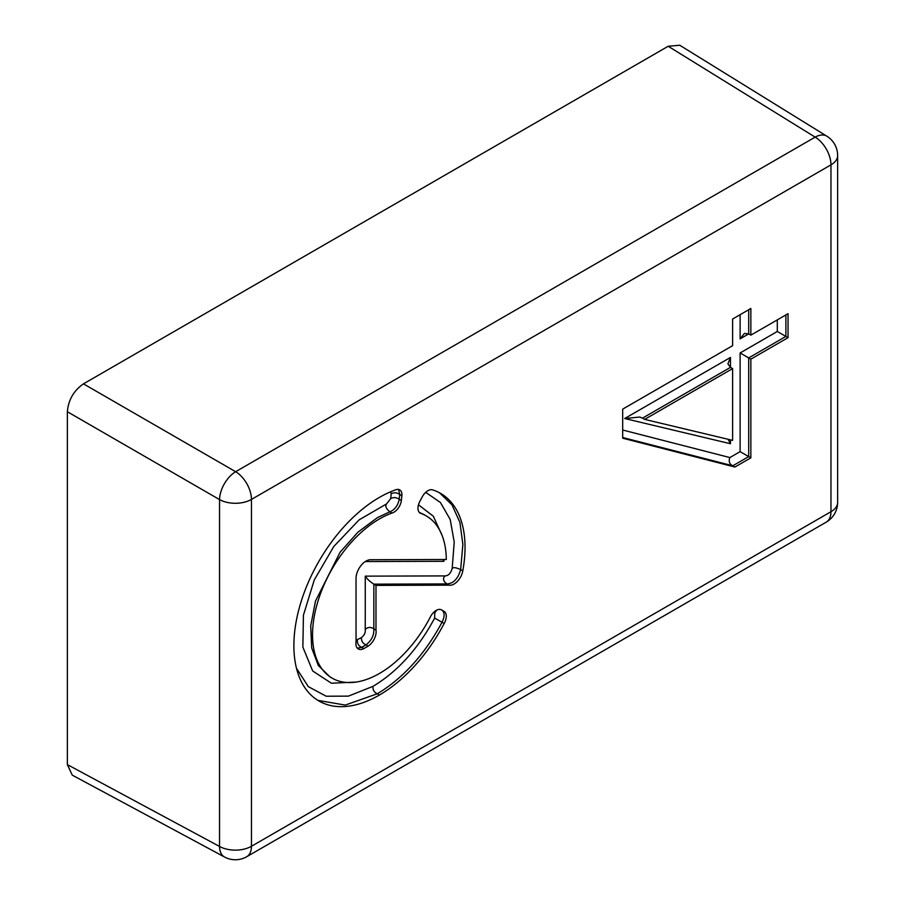 <?xml version="1.0" encoding="UTF-8"?>
<svg xmlns="http://www.w3.org/2000/svg" width="905" height="905" viewBox="0 0 905 905"><rect width="100%" height="100%" fill="white"/><g stroke="black" fill="none" stroke-linecap="round" stroke-linejoin="round"><path stroke-width="1.36" d="M427.895 490.714A10.77 6.222 120 0 0 422.386 496.619L419.75 501.562A10.724 6.188 120 0 0 420.192 513.124A10.724 6.188 120 0 0 421.074 513.486A97.186 56.11 -60 0 1 426.176 515.873A97.186 56.11 -60 0 1 446.301 559.494L370.45 559.743A14.107 8.145 120 0 0 366.016 561.1A14.107 8.145 120 0 0 356.038 578.385L356.038 641.6A11.844 6.833 120 0 0 358.335 648.964A11.844 6.833 120 0 0 363.855 648.602L368.109 646.147A11.946 6.901 120 0 0 375.982 630.095L375.994 585.388L449.038 585.162A12.647 7.297 120 0 0 462.794 570.84A118.001 68.124 120 0 0 440.599 493.383A118.001 68.124 120 0 0 432.692 489.91A10.77 6.222 120 0 0 427.895 490.714M379.455 497.377A121.021 69.877 120 0 0 300.392 604.031A121.021 69.877 120 0 0 318.945 701.002A121.021 69.877 120 0 0 379.455 695.017A121.519 70.16 120 0 0 444.174 623.488A10.622 6.131 120 0 0 444.185 611.441L441.402 609.834A10.668 6.154 120 0 0 436.165 610.423A10.668 6.154 120 0 0 430.09 617.482A94.629 54.639 -60 0 1 379.455 673.456A94.629 54.639 -60 0 1 332.146 678.15A94.629 54.639 -60 0 1 317.632 602.311A94.629 54.639 -60 0 1 379.455 518.927A94.629 54.639 -60 0 1 391.989 513.056A10.679 6.165 120 0 0 401.379 500.522L401.888 495.714A10.656 6.154 120 0 0 399.727 489.888A10.656 6.154 120 0 0 395.474 489.888A121.021 69.877 120 0 0 379.455 497.377M356.298 682.053L331.422 683.23L312.678 670.978L302.87 647.132L303.435 615.185L314.284 579.901L333.821 546.462L359.149 519.832L386.537 503.938C384.987 506.121 386.096 508.746 389.851 511.811L391.989 513.056M788.04 337.678L750.856 359.149L750.856 457.828L734.917 467.037L622.685 438.19L622.685 409.139L732.609 345.676L732.609 319.024L750.856 308.492L750.856 335.144L788.04 313.684L788.04 337.678L777.305 331.479L777.305 319.872M668.195 46.257L83.464 383.856L235.639 471.709L815.145 137.13L668.195 46.257L679.768 45.25L826.842 136.191A22.761 13.145 121.7 0 0 815.145 137.13A22.761 13.145 60 0 1 830.971 164.857L251.454 499.424L251.454 846.277L830.971 511.71L830.971 164.857A22.761 13.145 180 0 0 837.634 155.558A22.761 22.761 0 0 0 826.842 136.191M67.366 411.73L67.366 764.612L219.542 846.447L219.542 499.594L67.366 411.73C68.384 399.931 73.758 390.632 83.464 383.856M224.576 857.035A22.761 22.761 0 0 0 246.748 856.707A22.761 13.145 60 0 0 251.454 846.277A22.761 13.145 180 0 1 219.542 846.447A22.761 13.145 118.3 0 0 224.576 857.035L72.276 775.144L67.366 764.612M785.891 314.917L785.891 336.434L748.707 357.905L750.856 359.149M622.685 430.022L729.86 457.557C728.457 461.358 729.419 464.107 732.767 465.792L748.707 456.595L740.12 451.64L740.12 352.95L748.707 357.905L748.707 456.595L750.856 457.828M622.685 437.511L732.767 465.792L734.917 467.037M748.707 309.725L748.707 333.911L750.856 335.144M730.459 357.441L730.459 367.362L642.493 418.144L639.756 417.047L624.688 418.517L730.459 357.441L727.892 363.889L730.459 367.362L732.609 368.595L644.643 419.388L732.609 440.362L732.609 368.595M642.493 418.144L644.643 419.388M398.539 489.458L399.739 494.481L401.888 495.714M386.537 503.938L390.677 498.621C393.517 497.071 396.367 497.286 399.229 499.277L401.379 500.522M441.402 609.834L444.185 611.441M440.939 609.631L442.047 610.208C444.819 612.617 444.808 616.633 442.025 622.255L444.174 623.488M329.997 676.917L318.3 665.447L311.682 647.912L310.72 625.83L315.494 601.078L340.133 552.174L357.882 532.231L377.317 517.683L389.851 511.811C394.784 509.775 397.906 505.59 399.229 499.277L399.739 494.481C396.876 492.49 394.026 492.263 391.186 493.813L390.655 491.766M296.478 668.263L308.322 686.646L326.207 696.228L348.436 696.126L373.007 686.341C397.634 671.544 418.178 648.795 434.638 618.104L434.717 612.99L433.653 612.368M439.479 492.773L451.946 504.798L459.91 522.389L462.874 544.448L460.656 569.607C457.998 578.815 453.405 583.589 446.889 583.929L449.038 585.162M356.038 640.265L361.446 637.606C364.353 635.31 365.62 632.561 365.247 629.382L365.269 576.146C366.898 578.827 369.76 581.496 373.844 584.144L446.889 583.929C443.326 581.429 442.635 578.759 444.808 575.908C448.292 575.919 450.747 573.419 452.183 568.397C453.303 567.141 456.131 567.548 460.656 569.607L462.794 570.84M365.247 629.382C367.882 627.007 370.733 626.826 373.833 628.851L373.844 584.144L375.994 585.388M361.446 637.606C361.276 641.012 362.781 643.444 365.959 644.903C371.559 640.548 374.184 635.197 373.833 628.851L375.982 630.095M357.418 639.914C357.079 643.421 358.504 645.91 361.706 647.358L365.959 644.903L368.109 646.147M357.339 648.161L361.706 647.358L363.855 648.602M419.445 512.547L421.074 513.486M452.183 568.397L454.22 542.05L450.204 519.515L440.441 502.513L425.701 492.354M442.703 559.505L443.903 561.304L365.281 561.564M436.81 610.083L434.717 612.99M379.455 695.017L377.306 693.773C403.144 678.241 424.717 654.394 442.025 622.255L434.638 618.104M740.12 338.866L748.707 333.911L744.419 333.413L740.12 338.866L740.12 314.691M730.459 439.841L730.459 443.733L728.061 439.276M373.007 686.341C372.668 689.848 374.104 692.325 377.306 693.773L345.257 705.086L317.881 700.368M235.639 471.709A22.761 12.681 120 0 0 219.542 499.594A22.761 13.145 0 0 0 251.454 499.424A22.761 13.145 60 0 0 235.639 471.709M826.254 522.128A22.761 22.761 0 0 0 837.634 502.411A22.761 13.145 -0 0 1 830.971 511.71A22.761 13.145 60 0 1 826.254 522.128L246.748 856.707M729.86 457.557L740.12 451.64M740.12 352.95L777.305 331.479M730.459 443.733L624.688 418.517M390.677 498.621L391.186 493.813M423.981 514.606L419.286 512.377M365.269 576.146L444.808 575.908M418.483 504.786L433.314 516.223L442.07 535.375M444.016 559.505L443.903 561.304M329.997 676.906L332.146 678.15M837.634 155.558L837.634 502.411M424.026 514.628L426.176 515.873"/></g></svg>
